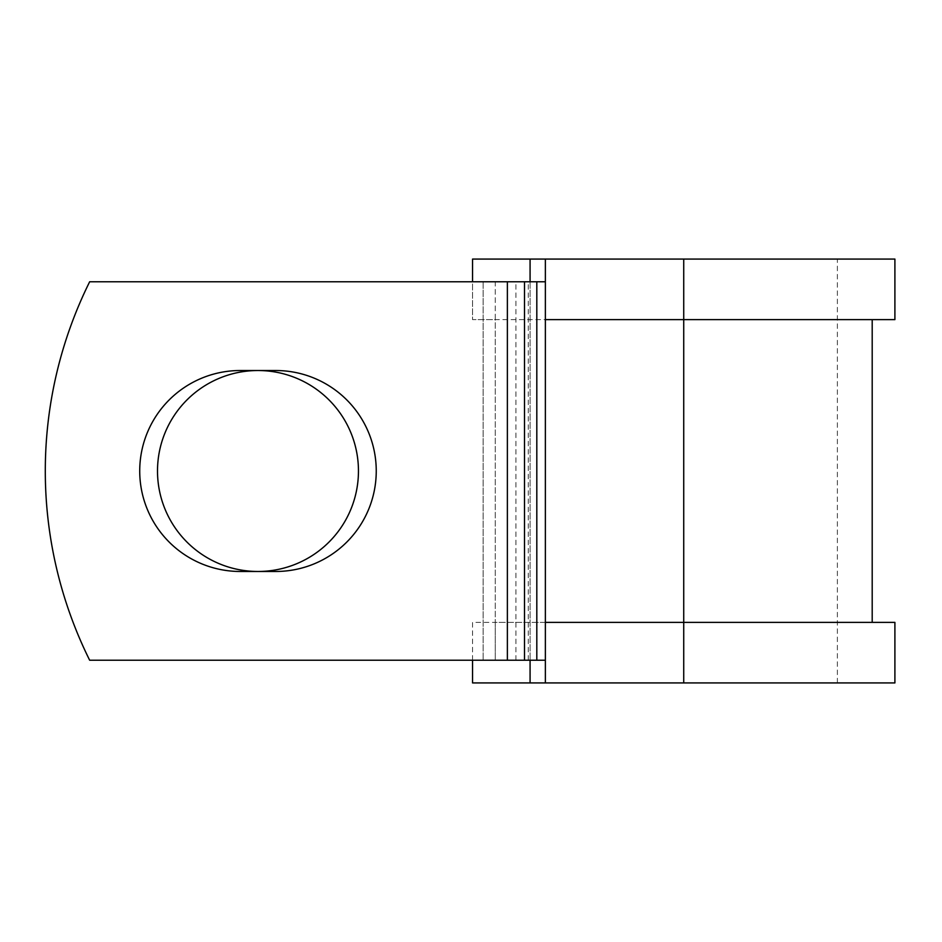 <?xml version="1.0" encoding="UTF-8"?>
<svg xmlns="http://www.w3.org/2000/svg" width="942" height="942" viewBox="0 0 942 942"><rect width="100%" height="100%" fill="white"/><g stroke="black" fill="none" stroke-linecap="round" stroke-linejoin="round"><path stroke-width="0.71" stroke-dasharray="4.71 3.53" d="M139.722 471A100.476 100.476 0 0 0 240.198 571.476L275.77 571.476A100.476 100.476 0 0 0 376.247 471A100.476 100.476 0 0 0 275.77 370.524L240.198 370.524A100.476 100.476 0 0 0 139.722 471M157.502 471A100.476 100.476 0 0 1 257.978 370.524A100.476 100.476 0 0 1 358.455 471A100.476 100.476 0 0 1 257.978 571.476A100.476 100.476 0 0 1 157.502 471M545.371 660.224L545.371 281.776L507.373 281.776L507.373 660.224L545.371 660.224L545.371 622.379L872.198 622.379L495.268 622.379L495.268 660.224L495.268 281.776L483.152 281.776L483.152 660.224L483.152 281.776L89.655 281.776A425.749 425.749 0 0 0 89.655 660.224L507.373 660.224L507.373 281.776L89.655 281.776A425.749 425.749 0 0 0 89.655 660.224L507.373 660.224L89.655 660.224A425.749 425.749 0 0 1 89.655 281.776L507.373 281.776L495.268 281.776L495.268 319.621L472.554 319.621L472.554 259.074L894.9 259.074M894.9 682.926L472.554 682.926L472.554 622.379L495.268 622.379L495.268 319.621L872.198 319.621L545.371 319.621L545.371 281.776M472.554 660.224L472.554 622.379L894.9 622.379M530.075 259.074L530.075 682.926M530.075 281.776L530.075 660.224M894.9 319.621L472.554 319.621L472.554 281.776M683.727 682.926L837.379 682.926L545.371 682.926L683.727 682.926L683.727 259.074L837.379 259.074L545.371 259.074L545.371 682.926M683.727 259.074L545.371 259.074M507.373 660.224L507.373 281.776M515.933 660.224L515.933 281.776M528.25 660.224L528.25 281.776M837.379 682.926L837.379 259.074"/><path stroke-width="1.41" d="M139.722 471A100.476 100.476 0 0 0 240.198 571.476L275.77 571.476A100.476 100.476 0 0 0 376.247 471A100.476 100.476 0 0 0 275.77 370.524L240.198 370.524A100.476 100.476 0 0 0 139.722 471M157.502 471A100.476 100.476 0 0 1 257.978 370.524A100.476 100.476 0 0 1 358.455 471A100.476 100.476 0 0 1 257.978 571.476A100.476 100.476 0 0 1 157.502 471M507.373 281.776L89.655 281.776A425.749 425.749 0 0 0 89.655 660.224L507.373 660.224L507.373 281.776L545.371 281.776M545.371 660.224L507.373 660.224M530.075 660.224L530.075 682.926L472.554 682.926L472.554 660.224M683.727 682.926L545.371 682.926L545.371 622.379L894.9 622.379L894.9 682.926L683.727 682.926L683.727 259.074L530.075 259.074L530.075 281.776M472.554 281.776L472.554 259.074L530.075 259.074M545.371 682.926L530.075 682.926M545.371 622.379L545.371 319.621L894.9 319.621L894.9 259.074L683.727 259.074M545.371 319.621L545.371 259.074M536.81 660.224L536.81 281.776M524.506 660.224L524.506 281.776M872.198 622.379L872.198 319.621"/></g></svg>
